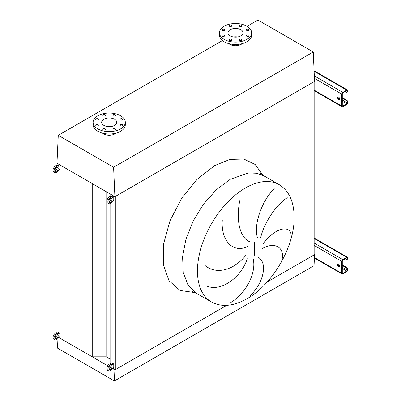 <?xml version="1.0" encoding="UTF-8"?>
<svg xmlns="http://www.w3.org/2000/svg" width="401" height="401" viewBox="0 0 401 401"><rect width="100%" height="100%" fill="white"/><g stroke="black" fill="none" stroke-linecap="round" stroke-linejoin="round"><path stroke-width="0.6" d="M248.62 29.348A1.318 0.762 0 0 0 247.186 29.188A1.318 0.762 0 0 0 246.369 29.89A1.318 0.762 0 0 0 246.755 30.426A1.318 0.762 0 0 0 248.194 30.591A1.318 0.762 0 0 0 249.006 29.89A1.318 0.762 0 0 0 248.62 29.348M241.492 25.238A1.318 0.762 0 0 0 240.059 25.073A1.318 0.762 0 0 0 239.247 25.774A1.318 0.762 0 0 0 239.633 26.311A1.318 0.762 0 0 0 241.066 26.476A1.318 0.762 0 0 0 241.878 25.774A1.318 0.762 0 0 0 241.492 25.238M231.417 25.238A1.318 0.762 0 0 0 229.979 25.073A1.318 0.762 0 0 0 229.166 25.774A1.318 0.762 0 0 0 229.552 26.311A1.318 0.762 0 0 0 230.986 26.476A1.318 0.762 0 0 0 231.803 25.774A1.318 0.762 0 0 0 231.417 25.238M224.289 29.348A1.318 0.762 0 0 0 222.856 29.188A1.318 0.762 0 0 0 222.044 29.89A1.318 0.762 0 0 0 222.43 30.426A1.318 0.762 0 0 0 223.863 30.591A1.318 0.762 0 0 0 224.675 29.89A1.318 0.762 0 0 0 224.289 29.348M224.289 35.168A1.318 0.762 0 0 0 222.856 35.002A1.318 0.762 0 0 0 222.044 35.704A1.318 0.762 0 0 0 222.43 36.245A1.318 0.762 0 0 0 223.863 36.411A1.318 0.762 0 0 0 224.675 35.704A1.318 0.762 0 0 0 224.289 35.168M231.417 39.283A1.318 0.762 0 0 0 229.979 39.118A1.318 0.762 0 0 0 229.166 39.819A1.318 0.762 0 0 0 229.552 40.356A1.318 0.762 0 0 0 230.986 40.521A1.318 0.762 0 0 0 231.803 39.819A1.318 0.762 0 0 0 231.417 39.283M241.492 39.283A1.318 0.762 0 0 0 240.059 39.118A1.318 0.762 0 0 0 239.247 39.819A1.318 0.762 0 0 0 239.633 40.356A1.318 0.762 0 0 0 241.066 40.521A1.318 0.762 0 0 0 241.878 39.819A1.318 0.762 0 0 0 241.492 39.283M248.62 35.168A1.318 0.762 0 0 0 247.186 35.002A1.318 0.762 0 0 0 246.369 35.704A1.318 0.762 0 0 0 246.755 36.245A1.318 0.762 0 0 0 248.194 36.411A1.318 0.762 0 0 0 249.006 35.704A1.318 0.762 0 0 0 248.62 35.168M246.901 39.368A16.095 9.293 180 0 1 229.367 41.383A16.095 9.293 180 0 1 219.432 32.797A16.095 9.293 180 0 1 224.144 26.225A16.095 9.293 180 0 1 241.683 24.21A16.095 9.293 180 0 1 251.617 32.797A16.095 9.293 180 0 1 246.901 39.368M251.617 32.797L251.617 35.188A16.095 9.293 180 0 1 246.901 41.754A16.095 9.293 180 0 1 229.367 43.769A16.095 9.293 180 0 1 219.432 35.188L219.432 32.797M242.134 43.659A7.9 4.561 180 0 1 241.111 44.386A7.9 4.561 180 0 1 228.916 43.659M237.603 36.977A7.534 4.351 0 0 0 233.442 36.977M230.194 29.719A7.534 4.351 180 0 1 238.405 28.777A7.534 4.351 180 0 1 243.056 32.797A7.534 4.351 180 0 1 240.851 35.874A7.534 4.351 180 0 1 232.64 36.817A7.534 4.351 180 0 1 227.989 32.797A7.534 4.351 180 0 1 230.194 29.719M122.305 118.881A1.318 0.762 0 0 0 120.871 118.716A1.318 0.762 0 0 0 120.059 119.418A1.318 0.762 0 0 0 120.445 119.954A1.318 0.762 0 0 0 121.879 120.12A1.318 0.762 0 0 0 122.691 119.418A1.318 0.762 0 0 0 122.305 118.881M115.177 114.766A1.318 0.762 0 0 0 113.744 114.601A1.318 0.762 0 0 0 112.932 115.303A1.318 0.762 0 0 0 113.318 115.844A1.318 0.762 0 0 0 114.751 116.004A1.318 0.762 0 0 0 115.563 115.303A1.318 0.762 0 0 0 115.177 114.766M105.102 114.766A1.318 0.762 0 0 0 103.669 114.601A1.318 0.762 0 0 0 102.851 115.303A1.318 0.762 0 0 0 103.237 115.844A1.318 0.762 0 0 0 104.676 116.004A1.318 0.762 0 0 0 105.488 115.303A1.318 0.762 0 0 0 105.102 114.766M97.974 118.881A1.318 0.762 0 0 0 96.541 118.716A1.318 0.762 0 0 0 95.729 119.418A1.318 0.762 0 0 0 96.115 119.954A1.318 0.762 0 0 0 97.548 120.12A1.318 0.762 0 0 0 98.36 119.418A1.318 0.762 0 0 0 97.974 118.881M97.974 124.701A1.318 0.762 0 0 0 96.541 124.536A1.318 0.762 0 0 0 95.729 125.237A1.318 0.762 0 0 0 96.115 125.774A1.318 0.762 0 0 0 97.548 125.939A1.318 0.762 0 0 0 98.36 125.237A1.318 0.762 0 0 0 97.974 124.701M105.102 128.811A1.318 0.762 0 0 0 103.669 128.651A1.318 0.762 0 0 0 102.851 129.353A1.318 0.762 0 0 0 103.237 129.889A1.318 0.762 0 0 0 104.676 130.054A1.318 0.762 0 0 0 105.488 129.353A1.318 0.762 0 0 0 105.102 128.811M115.177 128.811A1.318 0.762 0 0 0 113.744 128.651A1.318 0.762 0 0 0 112.932 129.353A1.318 0.762 0 0 0 113.318 129.889A1.318 0.762 0 0 0 114.751 130.054A1.318 0.762 0 0 0 115.563 129.353A1.318 0.762 0 0 0 115.177 128.811M122.305 124.701A1.318 0.762 0 0 0 120.871 124.536A1.318 0.762 0 0 0 120.059 125.237A1.318 0.762 0 0 0 120.445 125.774A1.318 0.762 0 0 0 121.879 125.939A1.318 0.762 0 0 0 122.691 125.237A1.318 0.762 0 0 0 122.305 124.701M120.591 128.896A16.095 9.293 180 0 1 103.052 130.911A16.095 9.293 180 0 1 93.117 122.33A16.095 9.293 180 0 1 97.829 115.759A16.095 9.293 180 0 1 115.368 113.744A16.095 9.293 180 0 1 125.302 122.33A16.095 9.293 180 0 1 120.591 128.896M125.302 122.33L125.302 124.716A16.095 9.293 180 0 1 120.591 131.287A16.095 9.293 180 0 1 103.052 133.302A16.095 9.293 180 0 1 93.117 124.716L93.117 122.33M111.288 126.51A7.534 4.351 0 0 0 107.127 126.51M103.884 119.252A7.534 4.351 180 0 1 112.095 118.31A7.534 4.351 180 0 1 116.746 122.33A7.534 4.351 180 0 1 114.536 125.403A7.534 4.351 180 0 1 106.325 126.345A7.534 4.351 180 0 1 101.674 122.33A7.534 4.351 180 0 1 103.884 119.252M115.819 133.187A7.9 4.561 180 0 1 114.796 133.914A7.9 4.561 180 0 1 102.601 133.187M58.265 135.322L56.967 163.242L114.902 196.69L113.598 167.267L58.265 135.322L222.4 40.561M113.598 167.267L313.261 51.995L257.928 20.05L247.066 26.321M114.902 196.69L314.559 81.413L313.261 51.995M281.753 260.7C285.382 248.003 275.387 241.121 262.409 248.51M263.302 243.718C274.966 227.307 291.066 224.294 291.221 235.988M287.286 197.743C278.695 202.58 264.861 220.029 260.615 237.783M257.367 237.362C253.131 223.091 263.728 197.944 274.364 188.861M257.076 256.851C267.858 260.595 264.81 282.494 249.597 296.108M230.821 302.494C246.861 292.815 256.264 272.119 253.277 259.387M204.876 265.367C216.365 275.086 233.913 270.189 245.838 255.387M247.297 258.61C241.628 276.946 221.247 292.113 207.011 286.129M239.773 200.625C236.044 219.322 239.227 237.993 250.374 242.034M247.477 246.565C232.525 253.768 220.58 239.858 222.319 219.848M57.092 339.321L57.483 348.098L114.385 380.95L314.043 265.678L314.559 254.625L267.231 281.948L314.148 254.866L314.148 81.654L115.313 196.45L115.313 369.662L226.7 305.351L114.902 369.897L112.43 368.474M110.816 367.06L110.09 366.644L110.09 366.153M110.09 363.817L110.09 203.618M110.09 201.076L110.09 198.916M110.09 196.58L110.09 193.914M112.726 368.168L115.313 369.662M107.749 365.772L58.631 337.416L92.23 356.81L106.09 356.81L106.09 191.603M106.09 356.81L110.09 359.121M92.23 356.81L92.23 183.598L56.967 163.242L56.967 165.468M56.967 336.153L56.967 334.695M56.967 332.705L56.967 172.179M56.967 168.911L56.967 167.458M114.385 380.95L114.902 369.897M110.656 367.451L109.518 366.795M314.559 254.625L314.148 254.389M338.665 97.122A1.464 0.847 -120 0 0 337.933 97.052A1.464 0.847 -120 0 0 337.707 98.225A1.464 0.847 -120 0 0 338.665 99.513A1.464 0.847 -120 0 0 339.396 99.583A1.464 0.847 -120 0 0 339.622 98.41A1.464 0.847 -120 0 0 338.665 97.122M339.607 99.353A1.464 0.847 60 0 1 339.181 99.212A1.464 0.847 60 0 1 338.238 96.982M342.284 97.664L346.735 100.23A1.464 0.847 60 0 1 347.767 102.019L347.251 102.32L347.251 102.917A0.732 0.421 -60 0 1 346.735 103.814L342.8 106.085A0.732 0.421 -60 0 1 342.434 106.12A0.732 0.421 -60 0 1 342.284 105.784L342.284 93.839A0.732 0.421 -60 0 1 342.8 92.942L346.735 90.671A0.732 0.421 -60 0 1 347.101 90.636A0.732 0.421 -60 0 1 347.251 90.972L347.251 91.568L347.767 91.273L347.767 90.671A1.464 0.847 120 0 0 347.466 90.004A1.464 0.847 120 0 0 346.735 90.075L342.8 92.345A1.464 0.847 120 0 0 341.767 94.135L341.767 106.085A1.464 0.847 120 0 0 342.073 106.751A1.464 0.847 120 0 0 342.8 106.681L346.735 104.41A1.464 0.847 120 0 0 347.767 102.621L347.767 102.019M342.284 98.26L346.218 100.526L346.735 100.23M347.767 91.273A1.464 0.847 60 0 1 347.466 91.939L346.945 92.24A1.464 0.847 -120 0 0 347.251 91.568M345.181 91.568L346.218 92.165A1.464 0.847 -120 0 0 346.945 92.24M347.251 102.32A1.464 0.847 -120 0 0 346.218 100.526M338.665 264.359A1.464 0.847 -120 0 0 337.933 264.289A1.464 0.847 -120 0 0 337.707 265.462A1.464 0.847 -120 0 0 338.665 266.75A1.464 0.847 -120 0 0 339.396 266.825A1.464 0.847 -120 0 0 339.622 265.652A1.464 0.847 -120 0 0 338.665 264.359M339.607 266.59A1.464 0.847 60 0 1 339.181 266.449A1.464 0.847 60 0 1 338.238 264.224M342.284 264.901L346.735 267.467A1.464 0.847 60 0 1 347.767 269.261L347.251 269.557L347.251 270.154A0.732 0.421 -60 0 1 346.735 271.051L342.8 273.322A0.732 0.421 -60 0 1 342.434 273.357A0.732 0.421 -60 0 1 342.284 273.021L342.284 261.076A0.732 0.421 -60 0 1 342.8 260.179L346.735 257.913A0.732 0.421 -60 0 1 347.101 257.873A0.732 0.421 -60 0 1 347.251 258.209L347.251 258.805L347.767 258.51L347.767 257.913A1.464 0.847 120 0 0 347.466 257.242A1.464 0.847 120 0 0 346.735 257.312L342.8 259.582A1.464 0.847 120 0 0 341.767 261.377L341.767 273.322A1.464 0.847 120 0 0 342.073 273.988A1.464 0.847 120 0 0 342.8 273.918L346.735 271.647A1.464 0.847 120 0 0 347.767 269.858L347.767 269.261M342.284 265.497L346.218 267.768L346.735 267.467M347.767 258.51A1.464 0.847 60 0 1 347.466 259.176L346.945 259.477A1.464 0.847 -120 0 0 347.251 258.805M345.181 258.805L346.218 259.402A1.464 0.847 -120 0 0 346.945 259.477M347.251 269.557A1.464 0.847 -120 0 0 346.218 267.768M55.173 170.771A2.195 1.268 120 0 0 55.624 170.585A2.195 1.268 120 0 0 57.107 167.417M56.656 171.187A2.195 1.268 120 0 0 58.09 169.252A2.195 1.268 120 0 0 57.754 167.493A2.195 1.268 120 0 0 56.656 167.603A2.195 1.268 120 0 0 55.223 169.533A2.195 1.268 120 0 0 55.559 171.292A2.195 1.268 120 0 0 56.656 171.187M59.965 165.688L58.726 166.405A3.659 2.11 120 0 0 58.486 166.225A3.659 2.11 120 0 0 56.656 166.405A3.659 2.11 120 0 0 54.265 169.628A3.659 2.11 120 0 0 54.827 172.56A3.659 2.11 120 0 0 56.656 172.38A3.659 2.11 120 0 0 58.726 169.989L59.965 169.272M58.486 166.225L57.448 165.628A3.659 2.11 120 0 0 55.624 165.808A3.659 2.11 120 0 0 53.233 169.032A3.659 2.11 120 0 0 53.794 171.964L54.827 172.56M58.932 165.092L57.729 165.788M55.173 338.008A2.195 1.268 120 0 0 55.624 337.827A2.195 1.268 120 0 0 57.107 334.655M56.656 338.424A2.195 1.268 120 0 0 58.09 336.489A2.195 1.268 120 0 0 57.754 334.73A2.195 1.268 120 0 0 56.656 334.84A2.195 1.268 120 0 0 55.223 336.775A2.195 1.268 120 0 0 55.559 338.529A2.195 1.268 120 0 0 56.656 338.424M59.965 332.93L58.726 333.647A3.659 2.11 120 0 0 58.486 333.462A3.659 2.11 120 0 0 56.656 333.647A3.659 2.11 120 0 0 54.265 336.87A3.659 2.11 120 0 0 54.827 339.797A3.659 2.11 120 0 0 56.656 339.617A3.659 2.11 120 0 0 58.726 337.226L59.965 336.509M58.486 333.462L57.448 332.865A3.659 2.11 120 0 0 55.624 333.046A3.659 2.11 120 0 0 53.233 336.269A3.659 2.11 120 0 0 53.794 339.201L54.827 339.797M58.932 332.329L57.729 333.025M108.967 201.828A2.195 1.268 120 0 0 109.418 201.648A2.195 1.268 120 0 0 110.902 198.475M110.45 202.244A2.195 1.268 120 0 0 111.884 200.31A2.195 1.268 120 0 0 111.548 198.55A2.195 1.268 120 0 0 110.45 198.66A2.195 1.268 120 0 0 109.017 200.595A2.195 1.268 120 0 0 109.353 202.35A2.195 1.268 120 0 0 110.45 202.244M110.45 197.462A3.659 2.11 120 0 0 108.059 200.685A3.659 2.11 120 0 0 108.621 203.618A3.659 2.11 120 0 0 110.45 203.437A3.659 2.11 120 0 0 112.521 201.046L113.764 200.33L113.764 196.746L112.521 197.462A3.659 2.11 120 0 0 112.28 197.282A3.659 2.11 120 0 0 110.45 197.462M112.28 197.282L111.247 196.685A3.659 2.11 120 0 0 109.418 196.866A3.659 2.11 120 0 0 107.027 200.089A3.659 2.11 120 0 0 107.588 203.021L108.621 203.618M113.764 196.746L112.726 196.149L111.523 196.846M108.967 369.065A2.195 1.268 120 0 0 109.418 368.885A2.195 1.268 120 0 0 110.902 365.712M110.45 369.481A2.195 1.268 120 0 0 111.884 367.547A2.195 1.268 120 0 0 111.548 365.787A2.195 1.268 120 0 0 110.45 365.897A2.195 1.268 120 0 0 109.017 367.832A2.195 1.268 120 0 0 109.353 369.592A2.195 1.268 120 0 0 110.45 369.481M110.45 364.704A3.659 2.11 120 0 0 108.059 367.928A3.659 2.11 120 0 0 108.621 370.855A3.659 2.11 120 0 0 110.45 370.674A3.659 2.11 120 0 0 112.521 368.288L113.764 367.572L113.764 363.988L112.521 364.704A3.659 2.11 120 0 0 112.28 364.524A3.659 2.11 120 0 0 110.45 364.704M112.28 364.524L111.247 363.923A3.659 2.11 120 0 0 109.418 364.103A3.659 2.11 120 0 0 107.027 367.331A3.659 2.11 120 0 0 107.588 370.258L108.621 370.855M113.764 363.988L112.726 363.391L111.523 364.083M279.221 184.676L264.114 175.954L256.856 173.267L248.575 172.936L230.249 179.307L216.345 189.718L203.638 203.994L193.222 220.906L185.994 239.001L182.58 256.715L183.272 272.53L188.004 285.076L196.38 293.281L211.482 301.998C221.633 307.432 233.517 306.319 247.126 298.655C272.936 284.299 294.87 246.054 294.144 216.655C293.848 201.317 288.875 190.655 279.221 184.676A67.739 39.108 120 0 0 245.352 188.029A67.739 39.108 120 0 0 201.101 247.718A67.739 39.108 120 0 0 211.482 301.998M195.192 292.625L180.049 290.474L168.981 280.705L163.292 264.454L163.653 243.653L170.019 220.735L181.638 198.39L197.157 179.247L214.73 165.573L229.933 159.413L243.808 159.042L255.146 164.475L262.961 175.252M254.595 255.247L254.595 242.099M314.148 90.135L341.767 106.085M314.424 78.35L341.767 94.135M314.314 75.899L342.8 92.345M314.108 71.243L346.735 90.075M346.735 90.671L347.251 90.972M342.284 105.784L342.8 106.085M342.284 101.242L346.735 103.814M338.168 97.674L339.652 98.531M342.284 100.049L347.251 102.917M314.424 257.532L341.767 273.322M314.148 245.427L341.767 261.377M314.148 243.041L342.8 259.582M314.148 238.5L346.735 257.312M346.735 257.913L347.251 258.209M342.284 273.021L342.8 273.322M342.284 268.485L346.735 271.051M338.168 264.911L339.652 265.768M342.284 267.287L347.251 270.154M264.114 175.954L259.858 172.921M191.618 291.106L196.38 293.281M314.148 90.631L342.073 106.751M314.088 70.731L347.466 90.004M314.404 258.018L342.073 273.988M314.148 238.004L347.466 257.242"/></g></svg>
